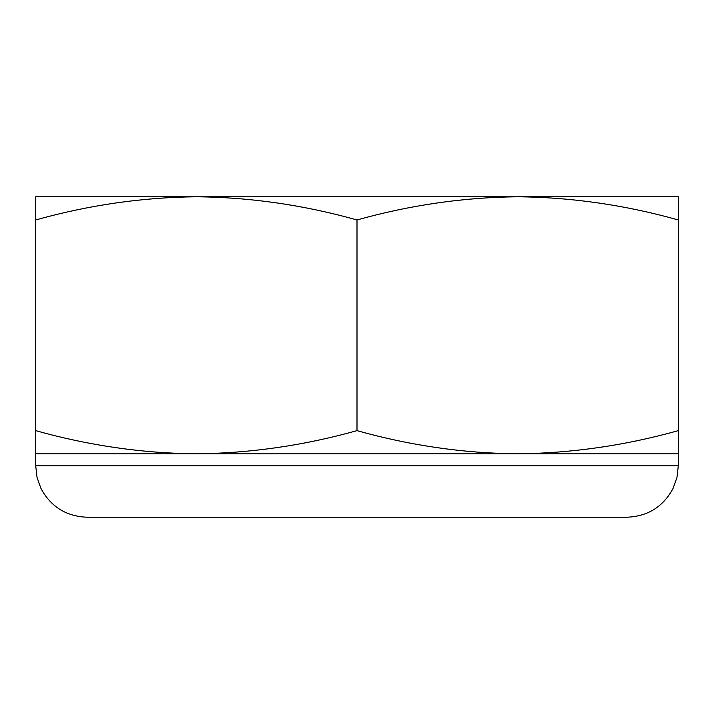 <?xml version="1.0" encoding="UTF-8"?>
<svg xmlns="http://www.w3.org/2000/svg" width="714" height="714" viewBox="0 0 714 714"><rect width="100%" height="100%" fill="white"/><g stroke="black" fill="none" stroke-linecap="round" stroke-linejoin="round"><path stroke-width="1.07" d="M626.892 517.222L87.108 517.222C66.241 516.4 50.855 506.806 40.939 488.43L37.03 477.425L35.7 465.814L678.3 465.814L676.97 477.425L673.061 488.43C663.145 506.806 647.759 516.4 626.892 517.222M678.3 219.957L678.3 196.778L517.65 196.778C571.575 197.287 625.125 205.016 678.3 219.957L678.3 453.818L196.35 453.818C142.425 453.31 88.875 445.581 35.7 430.64L35.7 219.957C88.839 205.07 142.389 197.35 196.35 196.778L35.7 196.778L35.7 219.957M678.3 430.64C625.161 445.527 571.611 453.247 517.65 453.818C463.725 453.31 410.175 445.581 357 430.64C303.861 445.527 250.311 453.247 196.35 453.818L35.7 453.818L35.7 465.814M517.65 196.778L196.35 196.778C250.275 197.287 303.825 205.016 357 219.957C410.139 205.07 463.689 197.35 517.65 196.778M357 430.64L357 219.957M35.7 430.64L35.7 453.818M678.3 453.818L678.3 465.814"/></g></svg>
